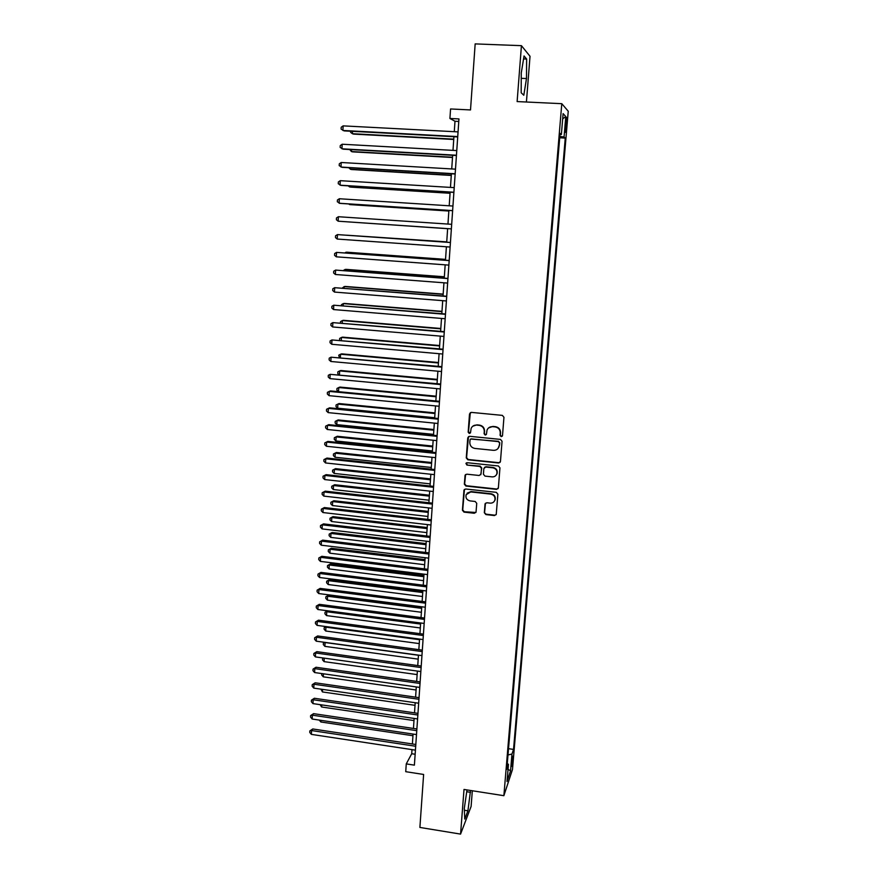 <?xml version="1.0" encoding="UTF-8"?>
<svg xmlns="http://www.w3.org/2000/svg" width="878" height="878" viewBox="0 0 878 878"><rect width="100%" height="100%" fill="white"/><g stroke="black" fill="none" stroke-linecap="round" stroke-linejoin="round"><path stroke-width="1.32" d="M501.206 436.662L502.501 435.587L503.95 417.28L502.359 415.382L471.354 412.386L469.51 413.944L468.172 432.152L469.28 433.469L470.476 432.755L471.135 428.376C472.232 426.082 474.065 424.996 476.622 425.106L479.19 425.358C482.494 426.017 484.195 428.025 484.272 431.383L484.096 433.743L485.205 435.06L486.423 434.325L487.027 430.088C488.102 427.707 489.968 426.576 492.602 426.675L495.181 426.927C498.506 427.597 500.208 429.616 500.273 432.986L500.087 435.345L501.206 436.662M488.519 427.948L492.876 426.423L495.455 426.675C498.77 427.334 500.46 429.353 500.537 432.711L500.35 435.071L501.459 436.399L502.304 436.168M470.323 412.616L468.479 431.899L470.312 433.052M472.77 426.214L476.919 424.853L479.487 425.106C482.79 425.764 484.469 427.773 484.557 431.131L484.371 433.48L485.479 434.797L486.258 434.61M512.95 759.13L512.993 756.101L511.468 766.428L512.95 759.13M484.327 512.719L485.896 514.574L494.479 515.551L496.235 514.442L497.881 494.204L496.3 492.328L465.691 489.002L463.979 490.023L462.421 510.25L463.99 512.115L474.285 513.268L476.019 512.214L476.743 503.335L475.174 501.47L470.059 500.899C466.745 500.032 465.439 497.958 466.141 494.676L470.729 491.921L490.868 494.116C494.116 494.94 495.455 496.97 494.863 500.186C494.007 502.249 492.448 503.237 490.165 503.127L486.807 502.754L485.062 503.829L484.327 512.719L486.171 514.201L494.742 515.166L496.147 514.673M526.427 102.013L530.027 56.291L521.433 45.667L475.163 43.9L470.509 109.937L450.568 108.96L449.92 118.475L458.953 118.925L414.394 765.144L406.262 763.893L405.735 771.685L423.624 774.462L419.893 827.438L460.566 834.1L471.102 806.465L472.331 790.749M521.433 45.667L517.12 101.574L561.788 103.681L503.873 795.698L464.012 789.454L460.566 834.1M498.605 462.991L500.46 461.466L502.051 441.294L500.46 439.406L469.587 436.3L467.754 437.837L466.273 457.91L467.853 459.787L498.605 462.991L500.186 462.256M499.955 467.853L498.375 487.872L496.531 489.375L465.911 486.05L464.341 484.184L465.077 475.196L466.789 474.175L479.201 475.492L481.034 473.988L481.462 468.303L479.882 466.437L466.953 465.077L465.922 463.419L467.118 462.706L498.375 465.977L499.955 467.853M565.684 122.327L565.278 132.38L566.738 123.436L566.804 117.422L565.684 122.327M561.788 103.681L568.242 111.232L512.478 769.523L503.873 795.698M508.527 748.671L513.531 749.428L565.256 138.087L564.06 136.99L559.824 136.441M513.531 749.428L511.962 754.037L510.546 770.873L507.023 781.508L508.461 764.354L506.804 769.249L560.087 133.346L561.371 134.521L563.116 113.624L565.783 116.554L564.06 136.99M412.001 749.625L411.716 753.741L406.262 763.893M449.92 118.475L454.991 121.252L454.277 131.689M453.926 136.727L452.993 150.368M452.653 155.307L451.72 168.938M451.391 173.778L450.458 187.42M450.14 192.161L449.207 205.792M448.888 210.446L447.956 224.066M447.637 228.631L446.715 242.207M446.397 246.773L445.475 260.217M445.168 264.838L444.257 278.139M443.939 282.793L443.039 295.963M442.71 300.66L441.821 313.698M441.502 318.44L440.613 331.335M440.284 336.109L439.417 348.873M439.088 353.702L438.221 366.335M437.892 371.185L437.035 383.697M436.695 388.592L435.85 400.961M435.51 405.899L434.676 418.147M434.336 423.119L433.502 435.236M433.161 440.251L432.338 452.247M431.998 457.295L431.186 469.159M430.835 474.252L430.033 485.995M429.682 491.12L428.892 502.732M428.541 507.89L427.751 519.392M427.399 524.583L426.62 535.964M426.258 541.199L425.49 552.46M425.128 557.717L424.37 568.867M424.008 574.157L423.251 585.187M422.889 590.51L422.142 601.419M421.769 606.786L421.034 617.585M420.661 622.974L419.936 633.664M419.563 639.085L418.839 649.654M418.466 655.12L417.752 665.568M417.379 671.066L416.666 681.405M416.293 686.936L415.59 697.165M415.206 702.718L414.515 712.848M414.131 718.434L413.45 728.444M413.066 734.063L412.386 743.973M458.777 121.438L454.991 121.252M415.14 754.257L411.716 753.741M559.714 137.791L565.256 138.087M559.977 134.575L561.371 134.521M508.461 764.354L507.275 763.564M508 754.948L511.962 754.037M562.677 118.859L565.783 116.554M510.546 770.873L508.044 769.293M521.269 72.984L521.181 92.772L523.804 95.252L526.493 78.548L526.635 59.035L524.045 55.951L521.269 72.984M466.997 789.915L464.286 808.451L464.758 819.042L467.93 810.8L470.531 790.474M523.562 58.914L526.635 59.035M521.247 78.329L526.493 78.548M464.363 810.229L467.93 810.8M466.734 791.726L470.608 792.34M468.479 436.575L466.58 457.614L468.161 459.49L498.869 462.684M499.494 442.94L498.386 441.612L471.288 438.879L470.092 439.593L469.818 442.424C469.906 445.772 471.596 447.769 474.877 448.438L493.37 450.326C496.07 450.436 497.947 449.273 499 446.814L499.758 442.655L498.386 441.612M470.553 439.044L498.649 441.338M498.024 448.493L499.297 445.42M499.758 442.655L499.56 445.135M465.581 474.515L464.649 483.855L466.218 485.721L496.805 489.035L498.166 488.563M480.749 474.789L481.748 467.996L480.178 466.119L466.953 465.077M466.35 462.893L467.25 464.769M492.13 476.875C494.391 476.974 495.96 475.986 496.827 473.933C497.453 470.663 496.114 468.622 492.832 467.798L485.688 467.041L483.855 468.556L483.416 474.241L484.996 476.117L492.13 476.875M496.202 475.119L497.091 473.615C497.716 470.345 496.377 468.303 493.107 467.48L492.832 467.798M484.426 467.425L485.973 466.734L493.107 467.48M485.468 503.204L484.601 512.346M494.358 501.217L495.126 499.834C495.719 496.608 494.391 494.588 491.142 493.776L490.868 494.116M467.085 493.195L471.025 491.57L491.142 493.776M464.462 489.364L462.728 509.888L464.297 511.742L475.898 512.467M352.517 131.338L352.385 133.708L353.538 134.104L453.739 139.47M350.695 131.239L350.629 132.38L352.385 133.708L453.761 139.141M457.734 136.573L342.903 130.471L343.144 125.872L458.064 131.887M457.712 136.924L344.121 130.888L341.103 129.099L341.202 127.266L343.144 125.872M351.54 149.633L351.43 151.532L352.583 151.861L452.51 157.502M349.718 149.523L351.43 151.532L452.521 157.239M350.563 167.83L350.487 169.267L351.628 169.531L451.281 175.446M348.742 167.72L350.487 169.267L451.292 175.238M349.587 185.927L349.532 186.904L350.684 187.113L450.063 193.281M348.215 185.851L349.532 186.904L450.063 193.149M348.621 203.937L349.74 204.596L448.845 211.038M347.907 203.894L448.845 210.961M456.45 155.23L341.948 148.81L342.179 144.233L456.769 150.577M456.428 155.516L343.155 149.161L340.148 147.416L340.247 145.594L342.179 144.233M455.166 173.789L340.993 167.05L341.224 162.496L455.495 169.158M455.155 174.009L342.211 167.336L339.204 165.646L339.303 163.824L341.224 162.496M453.893 192.249L340.049 185.192L340.28 180.67L454.211 187.64M453.893 192.392L341.257 185.412L338.26 183.765L338.359 181.965L340.28 180.67M452.631 210.61L339.106 203.246L339.336 198.746L452.949 206.034M452.631 210.687L340.313 203.4L337.328 201.797L337.426 199.997L339.336 198.746M347.666 221.849L447.637 228.697M347.578 221.849L447.637 228.686M338.392 216.723L336.493 217.942L336.395 219.73L338.162 221.201L451.369 228.884L338.162 221.201L338.392 216.723L451.687 224.318M446.737 241.878L346.942 235.227M446.726 241.922L346.558 235.194M450.436 242.46L337.459 234.602L450.436 242.504M337.229 239.057L335.473 237.576L335.561 235.798L337.459 234.602L337.229 239.057L450.118 247.036M445.541 259.383L347.183 252.227L346.031 252.238L345.998 252.974M445.53 259.482L346.031 252.238L344.966 252.897M449.196 260.492L336.537 252.392L449.185 260.601M336.307 256.826L334.551 255.322L334.639 253.555L336.537 252.392L336.307 256.826L448.877 265.112M444.345 276.789L346.261 269.381L345.109 269.458L345.043 270.622M444.334 276.954L345.109 269.458L343.353 270.501M447.956 278.425L335.615 270.084L447.945 278.589M335.385 274.496L333.629 272.981L333.717 271.214L335.615 270.084L335.385 274.496L447.637 283.078M443.16 294.108L345.339 286.447L344.187 286.579L344.099 288.193M443.149 294.339L344.187 286.579L342.321 288.05M446.726 296.259L334.694 287.688L446.704 296.49M334.463 292.078L332.718 290.541L332.806 288.785L334.694 287.688L334.463 292.078L446.397 300.956M441.985 311.339L344.428 303.437L343.276 303.623L343.166 305.665M441.963 311.624L343.276 303.623L341.432 304.666L341.388 305.522M445.497 313.995L333.772 305.204L445.486 314.302M333.552 309.561L331.807 308.013L331.906 306.268L333.772 305.204L333.552 309.561L445.179 318.736M440.811 328.482L343.517 320.327L342.365 320.58L342.233 323.049M440.789 328.833L342.365 320.58L340.532 321.589L340.466 322.895M444.29 331.643L332.872 322.621L444.257 332.016M332.641 326.956L330.907 325.398L330.995 323.664L332.872 322.621L332.641 326.956L443.961 336.428M439.648 345.537L342.618 337.141L341.465 337.448L341.312 340.335M439.615 345.943L341.465 337.448L339.632 338.436L339.632 340.192M443.072 349.192L331.961 339.951L443.05 349.631M331.741 344.275L330.007 342.683L330.095 340.96L331.961 339.951L331.741 344.275L442.742 354.021M438.484 362.504L341.718 353.867L340.565 354.229L340.39 357.544M438.451 362.976L340.565 354.229L338.743 355.184L339.292 357.445M437.332 379.384L340.818 370.516L339.665 370.922L339.468 374.654M437.288 379.911L339.665 370.922L337.854 371.855L337.767 373.523L338.93 374.61M436.179 396.187L339.929 387.077L338.776 387.538L338.557 391.687L336.878 390.095L336.965 388.449L338.776 387.538L436.136 396.768M435.038 412.89L339.04 403.551L337.887 404.078L337.668 408.193L434.709 417.719M434.994 413.538L337.887 404.078L336.087 404.956L336 406.602L337.668 408.193M433.897 429.529L338.162 419.947L337.009 420.529L336.79 424.623L433.567 434.38M433.853 430.22L337.009 420.529L335.209 421.374L338.162 419.947M336.79 424.623L335.122 423.009L335.209 421.374M432.766 446.068L337.284 436.267L336.131 436.893L335.912 440.975L432.426 450.963M432.711 446.825L336.131 436.893L334.342 437.716L337.284 436.267M335.912 440.975L334.255 439.351L334.342 437.716M431.636 462.53L336.406 452.499L335.253 453.18L335.034 457.24L431.307 467.458M431.581 463.343L335.253 453.18L333.464 453.981L336.406 452.499M335.034 457.24L333.388 455.594L333.464 453.981M430.516 478.905L335.539 468.654L334.386 469.39L334.167 473.429L430.176 483.866M430.461 479.772L334.386 469.39L332.608 470.158L335.539 468.654M334.167 473.429L332.521 471.771L332.608 470.158M429.408 495.203L334.672 484.733L333.519 485.523L333.311 489.54L429.068 500.197M429.342 496.125L333.519 485.523L331.741 486.258L334.672 484.733M333.311 489.54L331.664 487.872L331.741 486.258M428.299 511.424L333.816 500.734L332.663 501.568L332.444 505.563L427.948 516.451M428.234 512.401L332.663 501.568L330.896 502.282L333.816 500.734M332.444 505.563L330.808 503.884L330.896 502.282M427.191 527.557L332.96 516.648L331.807 517.537L331.588 521.521L426.84 532.617M427.125 528.589L331.807 517.537L330.04 518.229L332.96 516.648M331.588 521.521L329.952 519.82L330.04 518.229M426.093 543.614L332.103 532.496L330.951 533.429L330.743 537.391L425.742 548.706M426.017 544.689L330.951 533.429L329.195 534.098L332.103 532.496M330.743 537.391L329.107 535.679L329.195 534.098M424.996 559.593L331.258 548.256L330.106 549.244L329.898 553.184L424.645 564.719M424.919 560.724L330.106 549.244L328.35 549.88L331.258 548.256M329.898 553.184L328.262 551.461L328.35 549.88M423.909 575.496L330.413 563.95L329.261 564.982L329.052 568.9L423.558 580.654M423.833 576.67L329.261 564.982L327.516 565.597L330.413 563.95M329.052 568.9L327.428 567.166L327.516 565.597M422.834 591.311L329.568 579.557L328.416 580.643L328.207 584.539L422.472 596.502M422.746 592.551L328.416 580.643L326.682 581.236L329.568 579.557M328.207 584.539L326.594 582.794L326.682 581.236M421.758 607.06L328.734 595.097L327.582 596.228L327.373 600.113L421.396 612.273M421.659 608.344L327.582 596.228L325.848 596.788L328.734 595.097M327.373 600.113L325.771 598.346L325.848 596.788M420.595 624.06L326.759 611.736L326.55 615.599L420.321 627.968M327.681 610.792L325.025 612.273L327.505 610.77M326.55 615.599L324.937 613.821L325.025 612.273M419.519 639.7L325.925 627.166L325.716 631.019L419.256 643.596M326.429 626.64L324.201 627.682L325.892 626.563M325.716 631.019L324.114 629.23L324.201 627.682M418.455 655.262L325.101 642.531L324.893 646.362L418.191 659.137M325.211 642.411L323.378 643.025L324.3 642.279M324.893 646.362L323.302 644.551L323.378 643.025M324.267 658.138L324.081 661.628L417.127 674.6M324.081 661.628L322.489 659.806L322.874 657.94M322.566 658.291L323.51 658.028M323.422 673.799L323.258 676.828L416.084 689.998M323.258 676.828L321.677 674.995L321.754 673.558M322.588 689.384L322.456 691.952L415.031 705.319M322.456 691.952L320.92 689.142M321.754 704.902L321.644 706.999L413.988 720.564M321.644 706.999L320.097 704.65M320.931 720.333L320.843 721.979L412.945 735.731M320.843 721.979L319.274 720.081M441.875 366.664L331.061 357.192L441.832 367.158M330.841 361.484L329.118 359.892L329.206 358.169L331.061 357.192L330.841 361.484L441.535 371.526M440.668 384.026L330.161 374.346L440.635 384.586M329.941 378.616L328.229 377.002L328.317 375.29L330.161 374.346L329.941 378.616L440.339 388.932M439.483 401.312L330.49 390.919L329.272 391.412L439.439 401.926M329.052 395.66L327.34 394.024L327.428 392.334L329.272 391.412L329.052 395.66L439.143 406.251M438.298 418.499L329.601 407.831L328.383 408.38L438.254 419.179M328.163 412.616L326.462 410.97L326.55 409.28L328.383 408.38L328.163 412.616L437.957 423.481M437.112 435.609L328.723 424.667L327.505 425.27L437.068 436.344M327.285 429.485L325.584 427.816L325.672 426.137L327.505 425.27L327.285 429.485L436.772 440.624M325.672 426.137L328.723 424.667M435.938 452.62L327.845 441.414L326.627 442.073L435.883 453.421M326.407 446.265L324.717 444.586L324.805 442.918L326.627 442.073L326.407 446.265L435.598 457.668M324.805 442.918L327.845 441.414M434.775 469.543L326.967 458.075L325.76 458.799L434.72 470.399M325.54 462.958L323.85 461.268L323.938 459.6L325.76 458.799L325.54 462.958L434.423 474.636M323.938 459.6L326.967 458.075M433.611 486.379L326.1 474.658L324.882 475.426L433.556 487.301M324.673 479.575L322.983 477.862L323.071 476.205L324.882 475.426L324.673 479.575L433.26 491.504M323.071 476.205L326.1 474.658M432.459 503.138L325.233 491.153L324.026 491.976L432.393 504.104M323.806 496.103L322.127 494.38L322.215 492.734L324.026 491.976L323.806 496.103L432.108 508.296M322.215 492.734L325.233 491.153M431.307 519.798L324.377 507.561L323.159 508.45L431.241 520.83M322.95 512.543L321.271 510.809L321.359 509.174L323.159 508.45L322.95 512.543L430.955 525M321.359 509.174L324.377 507.561M430.165 536.381L323.521 523.892L322.303 524.824L430.088 537.468M322.094 528.907L320.426 527.151L320.514 525.527L322.303 524.824L322.094 528.907L429.803 541.616M320.514 525.527L323.521 523.892M429.024 552.877L322.665 540.146L321.458 541.133L428.947 554.018M321.238 545.194L319.581 543.427L319.669 541.803L321.458 541.133L321.238 545.194L428.662 558.145M319.669 541.803L322.665 540.146M427.893 569.295L321.82 556.312L320.613 557.343L427.816 570.491M320.393 561.393L318.736 559.604L318.824 557.991L320.613 557.343L320.393 561.393L427.531 574.596M318.824 557.991L321.82 556.312M426.774 585.626L320.975 572.401L319.768 573.488L426.686 586.877M319.559 577.505L317.902 575.716L317.99 574.102L319.768 573.488L319.559 577.505L426.401 590.96M317.99 574.102L320.975 572.401M425.654 601.869L320.141 588.403L318.923 589.544L425.556 603.175M318.714 593.55L317.068 591.739L317.156 590.137L318.923 589.544L318.714 593.55L425.281 607.236M317.156 590.137L320.141 588.403M424.535 618.035L319.307 604.327L318.088 605.524L424.447 619.396M317.88 609.508L316.245 607.675L316.321 606.083L318.088 605.524L317.88 609.508L424.162 623.435M316.321 606.083L319.307 604.327M423.426 634.125L318.473 620.186L317.265 621.415L423.328 635.529M317.057 625.377L315.421 623.545L315.498 621.964L317.265 621.415L317.057 625.377L423.053 639.557M315.498 621.964L318.473 620.186M422.318 650.126L317.649 635.957L316.431 637.241L422.219 651.586M316.234 641.181L314.598 639.327L314.675 637.757L316.431 637.241L316.234 641.181L421.945 655.592M314.675 637.757L317.649 635.957M421.22 666.051L316.826 651.641L315.608 652.98L421.122 667.565M315.411 656.909L313.775 655.043L313.863 653.473L315.608 652.98L315.411 656.909L420.847 671.549M313.863 653.473L316.826 651.641M420.134 681.899L316.003 667.258L314.796 668.641L420.024 683.457M314.587 672.548L312.963 670.671L313.051 669.113L314.796 668.641L314.587 672.548L419.75 687.419M313.051 669.113L316.003 667.258M419.047 697.659L315.191 682.799L313.984 684.236L418.938 699.272M313.775 688.122L312.162 686.223L312.239 684.675L313.984 684.236L313.775 688.122L418.663 703.223M312.239 684.675L315.191 682.799M417.961 713.353L314.379 698.262L313.172 699.744L417.851 715.01M312.974 703.607L311.361 701.709L311.438 700.161L313.172 699.744L312.974 703.607L417.577 718.939M311.438 700.161L314.379 698.262M416.885 728.96L313.578 713.649L312.37 715.175L416.765 730.672M312.162 719.027L310.56 717.106L310.636 715.57L312.37 715.175L312.162 719.027L416.501 734.579M310.636 715.57L313.578 713.649M415.81 744.489L312.777 728.97L311.558 730.54L415.689 746.256M311.361 734.37L309.758 732.439L309.835 730.913L311.558 730.54L311.361 734.37L415.426 750.141M309.835 730.913L312.777 728.97M565.597 123.381L566.738 123.436M565.267 127.42L566.398 127.475"/></g></svg>
